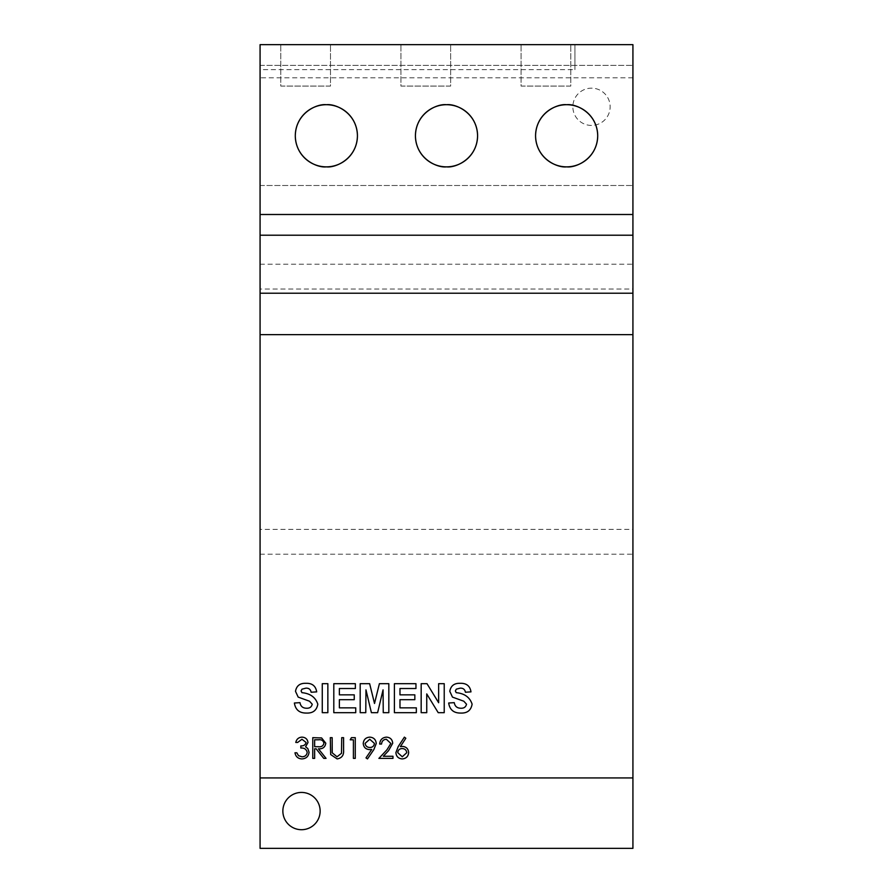 <?xml version="1.0" encoding="UTF-8"?>
<svg xmlns="http://www.w3.org/2000/svg" width="893" height="893" viewBox="0 0 893 893"><rect width="100%" height="100%" fill="white"/><g stroke="black" fill="none" stroke-linecap="round" stroke-linejoin="round"><path stroke-width="0.67" stroke-dasharray="4.46 3.35" d="M301.499 829.709A18.641 18.641 0 0 1 282.858 811.067A18.641 18.641 0 0 1 301.499 792.426A18.641 18.641 0 0 1 320.14 811.067A18.641 18.641 0 0 1 301.499 829.709M591.501 125.433A18.641 18.641 0 0 1 572.86 106.792A18.641 18.641 0 0 1 591.501 88.15A18.641 18.641 0 0 1 610.142 106.792A18.641 18.641 0 0 1 591.501 125.433A18.641 18.641 0 0 1 572.86 106.792A18.641 18.641 0 0 1 591.501 88.15A18.641 18.641 0 0 1 610.142 106.792A18.641 18.641 0 0 1 591.501 125.433M260.075 334.641L632.925 334.641M632.925 44.65L632.925 214.499L260.075 214.499L260.075 44.65L632.925 44.65L632.925 848.35L260.075 848.35L260.075 65.368L260.075 185.51L260.075 77.791L632.925 77.791M521.066 44.65L570.783 44.65L521.066 44.65L521.066 86.074L570.783 86.074L570.783 44.65L570.783 86.074L521.066 86.074L521.066 44.65M400.935 44.65L450.641 44.65L400.935 44.65L400.935 86.074L450.641 86.074L450.641 44.65L450.641 86.074L400.935 86.074L400.935 44.65M280.793 44.65L330.499 44.65L280.793 44.65L280.793 86.074L330.499 86.074L330.499 44.65L330.499 86.074L280.793 86.074L280.793 44.65M260.075 69.654L260.075 44.65L574.925 44.65L574.925 69.654L260.075 69.654L260.075 77.791M260.075 289.053L260.075 264.216L260.075 289.053L632.925 289.053M260.075 529.382L260.075 554.207L260.075 529.382L632.925 529.382M260.075 554.207L632.925 554.207M260.075 777.926L632.925 777.926M260.075 293.217L632.925 293.217M260.075 235.216L632.925 235.216M260.075 185.51L632.925 185.51L260.075 185.51M260.075 65.368L632.925 65.368L260.075 65.368M260.075 264.216L632.925 264.216M574.925 44.65L574.925 69.654M306.277 713.06C299.389 713.094 295.427 709.745 294.389 703.014L299.97 702.646C300.606 706.285 302.76 708.149 306.422 708.227C309.581 708.417 311.512 707.089 312.237 704.22L309.514 701.217L298.184 697.109L295.505 691.327C296.487 685.779 299.936 683.112 305.841 683.312C312.115 683.067 315.731 685.924 316.691 691.863L311.121 692.242C310.585 689.396 308.844 688.034 305.908 688.146L301.99 689.173L301.086 690.936L301.946 692.667C310.273 693.481 315.564 697.321 317.808 704.164C316.747 710.393 312.896 713.362 306.277 713.06M327.854 712.681L322.273 712.681L322.273 683.681L327.854 683.681L327.854 712.681M355.738 712.681L333.803 712.681L333.803 683.681L355.358 683.681L355.358 688.514L339.373 688.514L339.373 694.843L354.242 694.843L354.242 699.677L339.373 699.677L339.373 707.848L355.738 707.848L355.738 712.681M365.773 712.681L360.192 712.681L360.192 683.681L369.635 683.681L374.513 703.472L379.391 683.681L388.823 683.681L388.823 712.681L383.242 712.681L383.064 689.854L377.616 712.681L371.399 712.681L365.963 689.854L365.773 712.681M416.339 712.681L394.405 712.681L394.405 683.681L415.959 683.681L415.959 688.514L399.975 688.514L399.975 694.843L414.843 694.843L414.843 699.677L399.975 699.677L399.975 707.848L416.339 707.848L416.339 712.681M426.742 712.681L421.172 712.681L421.172 683.681L426.999 683.681L438.642 702.735L438.642 683.681L444.223 683.681L444.223 712.681L438.217 712.681L426.742 693.917L426.742 712.681M460.565 713.06C453.689 713.094 449.726 709.745 448.677 703.014L454.258 702.646C454.894 706.285 457.049 708.149 460.721 708.227C463.869 708.417 465.811 707.089 466.526 704.22L463.813 701.217L452.472 697.109L449.793 691.327C450.786 685.779 454.224 683.112 460.129 683.312C466.403 683.067 470.031 685.924 470.991 691.863L465.409 692.242C464.873 689.396 463.143 688.034 460.196 688.146L456.29 689.173L455.374 690.936L456.234 692.667C464.561 693.481 469.852 697.321 472.107 704.164C471.035 710.393 467.195 713.362 460.565 713.06M301.968 739.259L297.637 742.451L295.784 742.451C296.554 739.147 298.608 737.372 301.946 737.138C305.462 737.317 307.482 739.103 307.996 742.518L305.573 746.782L307.817 748.546L309.056 752.23C308.554 756.438 306.165 758.659 301.89 758.916C298.016 758.693 295.717 756.661 294.98 752.799L296.844 752.799L298.463 755.668L301.923 756.784C304.948 756.751 306.712 755.288 307.203 752.408C306.433 749.26 304.312 747.798 300.829 748.021L300.829 745.901C303.609 746.068 305.373 744.941 306.132 742.507L301.968 739.259M312.773 758.38L312.773 737.663L321.614 737.953L325.789 743.21C325.175 747.218 322.719 749.093 318.444 748.814L326.057 758.38L323.757 758.38L316.144 748.814L314.637 748.814L314.637 758.38L312.773 758.38M323.925 743.199C323.277 740.543 321.48 739.404 318.522 739.795L314.637 739.795L314.637 746.693L318.433 746.727C321.458 747.095 323.288 745.923 323.925 743.199M330.298 750.176L330.298 737.663L332.163 737.663L332.241 752.832L337.041 756.784L341.506 753.29L341.718 737.663L343.582 737.663L343.582 750.176C343.984 755.199 341.84 758.112 337.141 758.916L330.678 754.54L330.298 750.176M350.223 739.795L351.44 737.663L355.269 737.663L355.269 758.38L353.405 758.38L353.405 739.795L350.223 739.795M373.854 749.584L367.481 758.916L365.996 757.878L371.756 749.461L369.579 749.618C365.739 749.327 363.618 747.285 363.228 743.478C363.641 739.549 365.84 737.428 369.825 737.138C373.743 737.473 375.875 739.594 376.243 743.501L373.854 749.584M369.735 739.259L365.092 743.378C365.538 746.023 367.146 747.396 369.925 747.497C372.604 747.374 374.089 746.012 374.39 743.378L369.735 739.259M386.356 739.259C383.443 739.493 381.847 741.09 381.557 744.036L379.692 744.036C380.038 739.828 382.293 737.529 386.457 737.138C390.274 737.417 392.362 739.471 392.708 743.289L388.522 750.723L383.343 756.259L392.976 756.259L392.976 758.38L378.9 758.38L386.937 749.807L390.855 743.456L386.356 739.259M398.211 746.581L404.395 737.138L405.824 738.254L400.354 746.626L402.497 746.425C406.259 746.76 408.313 748.803 408.648 752.565C408.28 756.483 406.125 758.604 402.174 758.916C398.323 758.57 396.235 756.46 395.9 752.598L398.211 746.581M402.274 756.784L406.784 752.676C406.393 750.053 404.83 748.68 402.107 748.557C399.472 748.702 398.021 750.075 397.753 752.676L402.274 756.784"/><path stroke-width="1.34" d="M301.499 829.709A18.641 18.641 0 0 1 282.858 811.067A18.641 18.641 0 0 1 301.499 792.426A18.641 18.641 0 0 1 320.14 811.067A18.641 18.641 0 0 1 301.499 829.709M566.642 104.715C557.556 103.476 535.99 112.797 535.566 135.792C535.99 158.787 557.556 168.107 566.642 166.857C575.728 168.107 597.283 158.787 597.707 135.792C597.283 112.797 575.728 103.476 566.642 104.715A31.076 31.076 0 0 0 535.566 135.792A31.076 31.076 0 0 0 566.642 166.857A31.076 31.076 0 0 0 597.707 135.792A31.076 31.076 0 0 0 566.642 104.715M326.358 166.857C317.272 168.107 295.717 158.787 295.293 135.792C295.717 112.797 317.272 103.476 326.358 104.715C335.444 103.476 357.01 112.797 357.434 135.792C357.01 158.787 335.444 168.107 326.358 166.857A31.076 31.076 0 0 1 295.293 135.792A31.076 31.076 0 0 1 326.358 104.715A31.076 31.076 0 0 1 357.434 135.792A31.076 31.076 0 0 1 326.358 166.857M446.5 166.857C437.414 168.107 415.848 158.787 415.424 135.792C415.848 112.797 437.414 103.476 446.5 104.715C455.586 103.476 477.152 112.797 477.576 135.792C477.152 158.787 455.586 168.107 446.5 166.857A31.076 31.076 0 0 1 415.424 135.792A31.076 31.076 0 0 1 446.5 104.715A31.076 31.076 0 0 1 477.576 135.792A31.076 31.076 0 0 1 446.5 166.857M390.855 743.456L386.356 739.259C383.443 739.493 381.847 741.09 381.557 744.036L379.692 744.036C380.038 739.828 382.293 737.529 386.457 737.138C390.274 737.417 392.362 739.471 392.708 743.289L388.522 750.723L383.343 756.259L392.976 756.259L392.976 758.38L378.9 758.38L386.937 749.807L390.855 743.456M353.405 739.795L350.223 739.795L351.44 737.663L355.269 737.663L355.269 758.38L353.405 758.38L353.405 739.795M314.637 758.38L312.773 758.38L312.773 737.663L321.614 737.953L325.789 743.21C325.175 747.218 322.719 749.093 318.444 748.814L326.057 758.38L323.757 758.38L316.144 748.814L314.637 748.814L314.637 758.38M472.107 704.164C471.035 710.393 467.195 713.362 460.565 713.06C453.689 713.094 449.726 709.745 448.677 703.014L454.258 702.646C454.894 706.285 457.049 708.149 460.721 708.227C463.869 708.417 465.811 707.089 466.526 704.22L463.813 701.217L452.472 697.109L449.793 691.327C450.786 685.779 454.224 683.112 460.129 683.312C466.403 683.067 470.031 685.924 470.991 691.863L465.409 692.242C464.873 689.396 463.143 688.034 460.196 688.146L456.29 689.173L455.374 690.936L456.234 692.667C464.561 693.481 469.852 697.321 472.107 704.164M416.339 707.848L416.339 712.681L394.405 712.681L394.405 683.681L415.959 683.681L415.959 688.514L399.975 688.514L399.975 694.843L414.843 694.843L414.843 699.677L399.975 699.677L399.975 707.848L416.339 707.848M355.738 707.848L355.738 712.681L333.803 712.681L333.803 683.681L355.358 683.681L355.358 688.514L339.373 688.514L339.373 694.843L354.242 694.843L354.242 699.677L339.373 699.677L339.373 707.848L355.738 707.848M317.808 704.164C316.747 710.393 312.896 713.362 306.277 713.06C299.389 713.094 295.427 709.745 294.389 703.014L299.97 702.646C300.606 706.285 302.76 708.149 306.422 708.227C309.581 708.417 311.512 707.089 312.237 704.22L309.514 701.217L298.184 697.109L295.505 691.327C296.487 685.779 299.936 683.112 305.841 683.312C312.115 683.067 315.731 685.924 316.691 691.863L311.121 692.242C310.585 689.396 308.844 688.034 305.908 688.146L301.99 689.173L301.086 690.936L301.946 692.667C310.273 693.481 315.564 697.321 317.808 704.164M260.075 777.926L632.925 777.926L632.925 848.35L260.075 848.35L260.075 334.641L632.925 334.641L632.925 777.926M327.854 683.681L327.854 712.681L322.273 712.681L322.273 683.681L327.854 683.681M365.963 689.854L365.773 712.681L360.192 712.681L360.192 683.681L369.635 683.681L374.513 703.472L379.391 683.681L388.823 683.681L388.823 712.681L383.242 712.681L383.064 689.854L377.616 712.681L371.399 712.681L365.963 689.854M426.742 693.917L426.742 712.681L421.172 712.681L421.172 683.681L426.999 683.681L438.642 702.735L438.642 683.681L444.223 683.681L444.223 712.681L438.217 712.681L426.742 693.917M306.132 742.507L301.968 739.259L297.637 742.451L295.784 742.451C296.554 739.147 298.608 737.372 301.946 737.138C305.462 737.317 307.482 739.103 307.996 742.518L305.573 746.782L307.817 748.546L309.056 752.23C308.554 756.438 306.165 758.659 301.89 758.916C298.016 758.693 295.717 756.661 294.98 752.799L296.844 752.799L298.463 755.668L301.923 756.784C304.948 756.751 306.712 755.288 307.203 752.408C306.433 749.26 304.312 747.798 300.829 748.021L300.829 745.901C303.609 746.068 305.373 744.941 306.132 742.507M330.678 754.54L330.298 737.663L332.163 737.663L332.241 752.832L337.041 756.784L341.506 753.29L341.718 737.663L343.582 737.663L343.582 750.176C343.984 755.199 341.84 758.112 337.141 758.916L330.678 754.54M376.243 743.501L373.854 749.584L367.481 758.916L365.996 757.878L371.756 749.461L369.579 749.618C365.739 749.327 363.618 747.285 363.228 743.478C363.641 739.549 365.84 737.428 369.825 737.138C373.743 737.473 375.875 739.594 376.243 743.501M395.9 752.598L398.211 746.581L404.395 737.138L405.824 738.254L400.354 746.626L402.497 746.425C406.259 746.76 408.313 748.803 408.648 752.565C408.28 756.483 406.125 758.604 402.174 758.916C398.323 758.57 396.235 756.46 395.9 752.598M632.925 214.499L632.925 44.65L260.075 44.65L260.075 214.499L632.925 214.499L632.925 334.641M260.075 214.499L260.075 334.641M260.075 293.217L632.925 293.217M260.075 235.216L632.925 235.216M318.522 739.795L314.637 739.795L314.637 746.693L318.433 746.727C321.458 747.095 323.288 745.923 323.925 743.199C323.277 740.543 321.48 739.404 318.522 739.795M365.092 743.378C365.538 746.023 367.146 747.396 369.925 747.497C372.604 747.374 374.089 746.012 374.39 743.378L369.735 739.259L365.092 743.378M406.784 752.676C406.393 750.053 404.83 748.68 402.107 748.557C399.472 748.702 398.021 750.075 397.753 752.676L402.274 756.784L406.784 752.676"/></g></svg>
